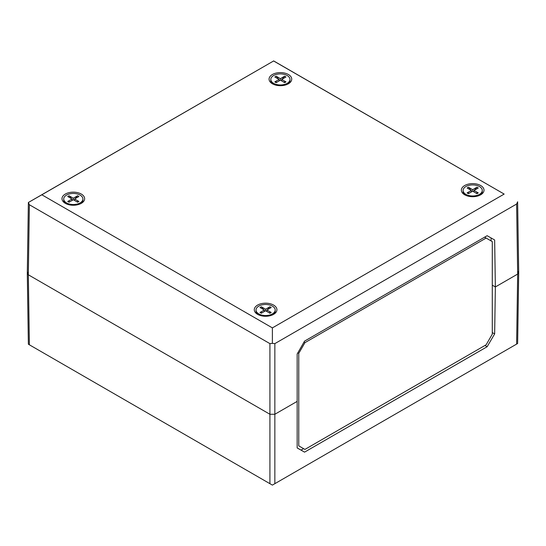 <?xml version="1.0" encoding="UTF-8"?>
<svg xmlns="http://www.w3.org/2000/svg" width="546" height="546" viewBox="0 0 546 546"><rect width="100%" height="100%" fill="white"/><g stroke="black" fill="none" stroke-linecap="round" stroke-linejoin="round"><path stroke-width="0.82" d="M517.676 271.219L518.7 272.659L517.676 274.065L495.365 286.95L492.287 285.169L495.365 286.95L494.656 333.92L487.134 346.73L304.559 452.136L297.16 447.945L297.16 401.385L274.85 414.264L269.915 414.264L28.324 274.781L27.3 273.375L28.324 271.935M487.134 346.73L484.964 345.475M304.559 452.136L301.03 450.102L303.569 448.635M297.16 447.904L301.03 450.102M494.656 333.92L492.287 332.548M516.618 344.096L274.85 483.681L274.85 414.264L297.16 401.385L297.16 354.006L304.559 341.12L487.134 235.708L494.656 239.981L495.365 286.95L517.676 274.065L518.7 272.625L517.628 201.781L516.618 204.04L517.676 274.065L516.618 344.096L517.628 343.509L518.7 272.672M27.3 273.382L28.372 344.219L29.382 344.806L28.324 274.781L269.915 414.264L274.85 414.264L274.85 343.625L516.618 204.04M272.386 327.893L41.837 194.785L273.614 60.968L504.163 194.076L272.386 327.893L272.386 343.373L269.915 343.625L269.915 483.681L272.386 485.101L274.85 483.681M269.915 483.681L29.382 344.806M303.979 342.124L304.927 342.67L298.764 353.344L298.764 445.864L304.927 449.419L486.124 344.806L492.287 334.132L492.287 241.612L486.124 238.056L304.927 342.67M484.595 237.176L486.124 238.056M301.228 447.283L298.764 445.864M297.843 352.812L298.764 353.344M464.673 194.785L464.673 194.785A11.33 6.545 180 0 1 464.673 185.538A11.33 6.545 180 0 1 480.698 185.538A11.33 6.545 180 0 1 480.698 194.785A11.33 6.545 180 0 1 464.673 194.785M65.302 203.33L65.302 203.33A11.33 6.545 180 0 1 65.302 194.076A11.33 6.545 180 0 1 81.327 194.076A11.33 6.545 180 0 1 81.327 203.33A11.33 6.545 180 0 1 65.302 203.33M272.386 83.77L272.386 83.77A11.33 6.545 180 0 1 272.386 74.515A11.33 6.545 180 0 1 288.411 74.515A11.33 6.545 180 0 1 288.411 83.77A11.33 6.545 180 0 1 272.386 83.77M257.589 314.346L257.589 314.346A11.33 6.545 180 0 1 257.589 305.098A11.33 6.545 180 0 1 273.614 305.098A11.33 6.545 180 0 1 273.614 314.346A11.33 6.545 180 0 1 257.589 314.346M273.614 60.968L28.372 202.491L29.382 204.75L269.915 343.625M491.093 240.922L491.066 237.94M41.837 194.785L28.372 202.491L27.3 273.328L28.324 274.781L29.382 204.75M273.614 60.899L504.163 194.076M274.85 343.625L272.386 343.373M465.342 195.14A9.589 5.535 180 0 1 463.097 191.585L463.097 190.445A9.589 5.535 180 0 1 472.686 184.91A9.589 5.535 180 0 1 482.275 190.445A9.589 5.535 180 0 1 476.358 195.564A9.589 5.535 180 0 1 465.909 194.362A9.589 5.535 180 0 1 463.097 190.445M482.275 190.445L482.275 191.585A9.589 5.535 180 0 1 480.03 195.14M468.413 187.223L472.686 189.687L476.958 187.223L478.276 187.981L474.003 190.445L478.276 192.915L476.958 193.673L472.686 191.202L468.413 193.673L467.103 192.915L471.375 190.445L467.103 187.981L468.413 187.223L469.97 188.861L469.301 189.25M469.97 188.861L470.57 189.981M471.375 191.489L471.567 191.851M472.686 189.687L472.686 191.202M476.078 189.25L475.402 188.861L476.958 187.223M474.003 190.445L474.003 191.967M473.812 191.851L474.003 191.489M474.808 189.981L475.402 188.861M476.044 193.148L478.276 192.915M467.103 192.915L469.328 193.148M471.375 191.967L471.375 190.445M273.055 84.125A9.589 5.535 180 0 1 270.809 80.569L270.809 79.429A9.589 5.535 180 0 1 280.398 73.894A9.589 5.535 180 0 1 289.981 79.429A9.589 5.535 180 0 1 284.063 84.541A9.589 5.535 180 0 1 273.614 83.34A9.589 5.535 180 0 1 270.809 79.429M289.981 79.429L289.981 80.569A9.589 5.535 180 0 1 287.742 84.125M276.126 76.201L280.398 78.672L284.671 76.201L285.981 76.959L281.709 79.429L285.981 81.893L284.671 82.651L280.398 80.187L276.126 82.651L274.809 81.893L279.081 79.429L274.809 76.959L276.126 76.201L277.682 77.839L277.006 78.228M277.682 77.839L278.276 78.965M279.081 80.474L279.272 80.835M280.398 78.672L280.398 80.187M283.784 78.228L283.115 77.839L284.671 76.201M281.709 79.429L281.709 80.944M281.518 80.835L281.709 80.474M282.514 78.965L283.115 77.839M283.756 82.125L285.981 81.893M274.809 81.893L277.04 82.125M279.081 80.944L279.081 79.429M258.258 314.701A9.589 5.535 180 0 1 256.019 311.145L256.019 310.005A9.589 5.535 180 0 1 265.602 304.47A9.589 5.535 180 0 1 275.191 310.005A9.589 5.535 180 0 1 269.274 315.117A9.589 5.535 180 0 1 258.824 313.916A9.589 5.535 180 0 1 256.019 310.005M275.191 310.005L275.191 311.145A9.589 5.535 180 0 1 272.945 314.701M261.329 306.777L265.602 309.248L269.874 306.777L271.191 307.541L266.919 310.005L271.191 312.469L269.874 313.233L265.602 310.763L261.329 313.233L260.019 312.469L264.291 310.005L260.019 307.541L261.329 306.777L262.885 308.422L262.216 308.811M262.885 308.422L263.486 309.541M264.291 311.049L264.482 311.411M265.602 309.248L265.602 310.763M268.994 308.811L268.318 308.422L269.874 306.777M266.919 310.005L266.919 311.52M266.728 311.411L266.919 311.049M267.724 309.541L268.318 308.422M268.96 312.701L271.191 312.469M260.019 312.469L262.244 312.701M264.291 311.52L264.291 310.005M65.97 203.685A9.589 5.535 180 0 1 63.725 200.123L63.725 198.99A9.589 5.535 180 0 1 73.314 193.448A9.589 5.535 180 0 1 82.903 198.99A9.589 5.535 180 0 1 76.979 204.102A9.589 5.535 180 0 1 66.53 202.9A9.589 5.535 180 0 1 63.725 198.99M82.903 198.99L82.903 200.123A9.589 5.535 180 0 1 80.658 203.685M69.042 195.761L73.314 198.225L77.587 195.761L78.897 196.519L74.625 198.99L78.897 201.454L77.587 202.211L73.314 199.747L69.042 202.211L67.724 201.454L71.997 198.99L67.724 196.519L69.042 195.761L70.598 197.399L69.922 197.788M70.598 197.399L71.192 198.526M71.997 200.027L72.188 200.396M73.314 198.225L73.314 199.747M76.699 197.788L76.031 197.399L77.587 195.761M74.625 198.99L74.625 200.505M74.433 200.396L74.625 200.027M75.43 198.526L76.031 197.399M76.672 201.686L78.897 201.454M67.724 201.454L69.956 201.686M71.997 200.505L71.997 198.99"/></g></svg>
